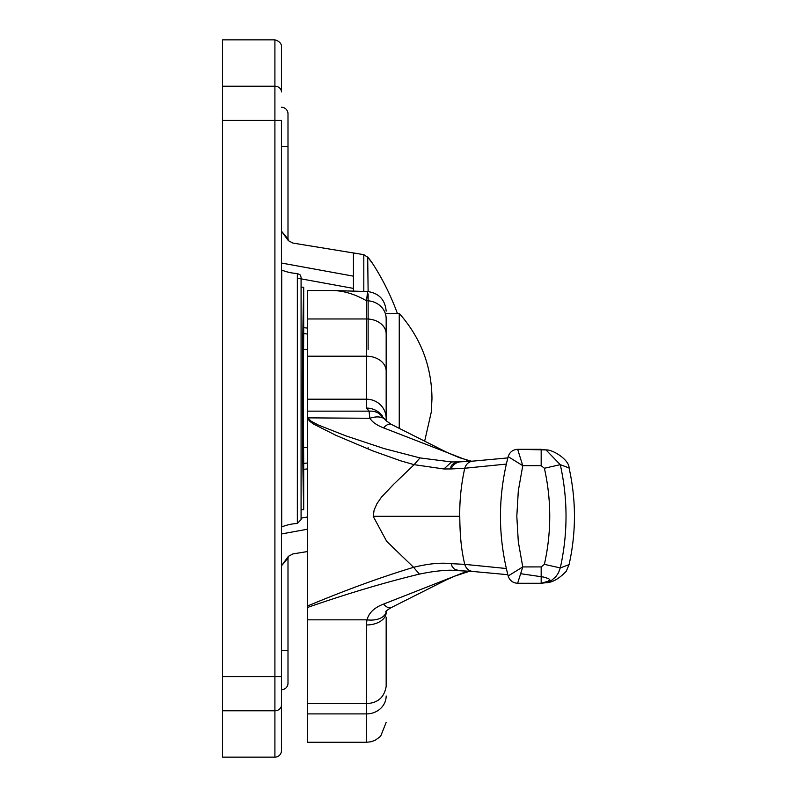 <?xml version="1.0" encoding="UTF-8"?>
<svg xmlns="http://www.w3.org/2000/svg" width="797" height="797" viewBox="0 0 797 797"><rect width="100%" height="100%" fill="white"/><g stroke="black" fill="none" stroke-linecap="round" stroke-linejoin="round"><path stroke-width="1.2" d="M222.542 710.775L222.542 757.15L274.905 757.15L274.905 710.775L222.542 710.775L222.542 39.85L274.905 39.85C283.622 42.291 281.162 49.245 281.451 46.395L281.451 91.924C281.451 31.681 281.451 31.681 281.451 91.924A6.545 5.699 -0 0 0 274.905 86.225L274.905 39.85M222.542 676.583L281.451 676.583L281.451 750.605A6.545 6.545 -90 0 1 274.905 757.15M281.451 676.583L281.451 120.417L222.542 120.417M281.451 236.699L281.451 560.301M281.71 526.956L281.71 270.044A47.322 47.322 90 0 0 297.341 273.51L300.001 274.716L301.077 277.187L301.077 519.574L297.341 523.49A47.322 47.322 87.1 0 0 281.71 526.956L281.451 527.066M303.069 318.142L303.697 287.239C303.737 285.715 302.352 339.094 302.392 398.5C302.352 457.906 303.737 511.285 303.697 509.761L302.84 463.944M307.622 447.585L303.498 447.585L303.697 463.944L303.249 398.5L303.697 333.056L303.498 349.415L307.622 349.415M281.451 650.472L287.996 650.472L287.996 683.198A6.545 6.545 0 0 1 281.451 689.744A6.545 6.545 121.4 0 0 287.996 683.198L287.996 558.03L281.451 565.85L288.365 556.336L292.957 553.915L307.622 551.524M353.44 290.895L353.44 252.938L353.44 290.895M363.811 291.333L363.811 254.661L292.957 243.085L288.365 240.664L281.451 231.15L287.996 238.97L287.996 113.802L287.996 146.528L281.451 146.528M353.868 253.008L363.711 254.651M287.996 113.802A6.545 6.545 0 0 0 281.451 107.256A6.545 6.545 0 0 1 287.996 113.802A6.545 6.545 0 0 0 281.451 107.256A6.545 6.545 0 0 1 287.996 113.802M363.811 254.661L368.124 257.541A197.078 77.717 9.3 0 1 373.355 264.674L367.696 256.963L368.124 291.572M368.124 293.934L368.124 349.415M368.124 447.585L368.124 449.05M386.166 617.844L386.166 686.366C384.323 697.375 377.778 703.113 366.53 703.572L307.622 703.572L307.622 619.837L367.048 619.837C368.872 612.803 374.361 607.563 383.506 604.116L467.45 571.13M544.391 564.356C551.524 532.316 551.524 500.287 544.391 468.247L560.281 464.671C567.932 499.081 567.932 533.502 560.281 567.932L544.391 564.356L541.173 566.916L522.762 566.926L508.167 575.972C497.886 536.192 497.886 496.411 508.167 456.631L522.762 465.687L518.309 490.822L516.815 516.307L518.309 541.791L522.762 566.926L517.642 583.274L541.173 583.274L547.479 582.238L552.032 579.997L555.858 576.659L558.498 572.814L560.281 567.932L569.068 564.635C576.231 532.416 576.231 500.187 569.068 467.969L560.281 464.671L545.995 449.926L541.173 449.319L541.173 465.687L522.762 465.687L517.661 449.329L545.995 449.926M469.822 461.333L383.556 427.869C376.891 425.299 372.338 422.101 369.888 418.276L307.622 417.857L307.622 418.644L307.622 290.516L332.239 290.516C343.108 290.586 354.535 293.993 366.53 300.758L366.53 318.969L307.622 318.969M307.622 426.315L307.622 454.131M307.622 593.785L307.622 619.837M307.622 713.903L366.53 713.903L366.53 742.276L307.622 742.276L307.622 703.572M450.923 570.194C441.797 570.303 431.287 571.608 419.401 574.119C385.389 582.288 348.13 593.386 307.622 607.414L307.622 418.644L309.963 421.464L313.55 424.044L335.746 435.252L372.607 450.823L400.682 460.825L414.141 464.671L419.969 457.916L451.53 461.941L443.929 468.975L414.141 464.671L393.678 484.247L381.345 497.298L376.931 503.684L374.142 510.01L373.195 516.307L459.769 516.307C459.52 500.516 461.184 484.496 464.741 468.247L451.062 468.955A161.502 2.56 -1.5 0 0 443.929 468.975M332.239 290.516L367.616 291.533L366.53 300.758A19.636 17.923 180 0 1 386.166 318.68L386.166 420.368L386.166 318.68M383.556 427.869A19.636 7.671 -67.3 0 1 391.138 424.283L386.615 421.075A19.636 11.895 148.4 0 0 369.888 418.276L369.031 411.152L366.53 408.084A19.636 19.188 180 0 1 382.301 415.855M307.622 605.969C346.137 589.88 381.454 576.998 413.593 567.325L386.665 541.312L373.195 516.307M386.246 611.717L386.166 612.435A19.636 12.523 -0 0 1 366.53 624.968A42.321 32.328 -11.5 0 1 367.048 619.837A19.636 12.045 12 0 0 386.246 611.717L386.246 611.717C384.901 611.867 386.515 610.512 391.098 607.663L446.32 579.877L454.788 576.121L469.523 571.26M419.401 574.119L413.593 567.325C428.029 563.708 440.522 562.483 451.082 563.648L464.751 564.366C460.746 547.549 459.959 532.625 459.769 516.307M308.2 418.276L310.989 421.085L318.192 424.97L345.5 435.73L383.905 448.522L419.969 457.916M386.615 421.075L379.103 413.494A19.636 18.092 120.9 0 0 369.031 411.152L307.622 411.152M473.577 461.104C469.134 461.363 466.195 463.744 464.741 468.247L506.334 464.083M506.334 568.52L464.751 564.366C466.195 568.869 469.144 571.25 473.587 571.499M458.215 461.921L451.51 461.941L458.215 461.921C452.477 463.396 450.076 465.747 451.062 468.955C452.776 465.01 455.685 462.649 459.799 461.881L458.215 461.921A130.907 69.11 89.9 0 0 459.261 461.901M472.203 571.409L461.593 570.801M459.002 570.682L454.2 568.958L452.158 566.498L451.082 563.648M383.506 604.116A19.636 7.711 67.3 0 0 391.098 607.663M391.138 424.283L446.728 452.288L459.082 457.588L471.445 461.224M520.63 573.701L543.514 577.048L548.645 578.602L549.93 579.957L547.768 581.382L541.173 583.284L517.642 583.274M544.391 468.247L541.173 465.687M541.173 449.319L517.661 449.319C512.86 449.628 509.691 452.058 508.167 456.631M386.166 313.42L399.247 313.42L399.247 427.889M281.451 705.076A6.545 5.699 180 0 1 274.905 710.775L274.905 86.225L222.542 86.225M297.341 273.51L297.341 523.49M307.622 529.188L281.451 533.97M307.622 516.954L301.077 518.15M281.451 689.744A6.545 6.545 0 0 0 287.996 683.198M281.451 263.03L353.44 276.17M303.697 327.677L307.622 328.105M353.44 288.404L297.341 278.173M307.622 468.895L303.697 469.323M303.687 463.406L307.622 462.977M307.622 334.023L303.687 333.594M366.53 624.968L366.53 713.903A19.636 17.923 -0 0 0 386.166 695.98M386.166 333.853A19.636 14.894 180 0 0 366.53 318.969L366.53 356.209L307.622 356.209M307.622 399.207L366.53 399.207L366.53 356.209A19.636 14.894 180 0 1 386.166 371.093M386.166 418.395A19.636 19.188 180 0 0 366.53 399.207L366.53 408.084M473.079 461.114L459.48 461.891M458.544 570.682L473.079 571.489M541.173 566.916L541.173 583.284L545.875 582.707M301.077 287.239L303.697 287.239L303.697 333.056M303.697 463.944L303.697 509.761L301.077 509.761M288.494 556.206L287.996 558.03M288.494 240.794L287.996 238.97M397.364 313.42A249.152 249.152 0 0 0 373.355 264.674M366.53 742.276L370.964 741.768L375.168 740.274L380.627 736.298L386.166 722.401M367.616 291.533C378.964 293.196 385.15 299.732 386.166 311.139M386.166 617.177L386.166 617.765M457.936 570.622L450.933 570.194M472.93 571.479L507.838 574.697M472.92 461.124L507.838 457.906M517.642 583.284C512.85 582.976 509.691 580.535 508.167 575.972M569.068 467.969C569.367 460.018 552.939 449.378 545.955 449.916M545.955 582.697C552.191 582.657 558.946 578.861 566.229 571.319L569.068 564.635M431.974 398.301L431.974 398.301C431.575 365.953 420.677 337.659 399.247 313.42M424.701 440.96L431.247 412.268L431.974 398.699"/></g></svg>
